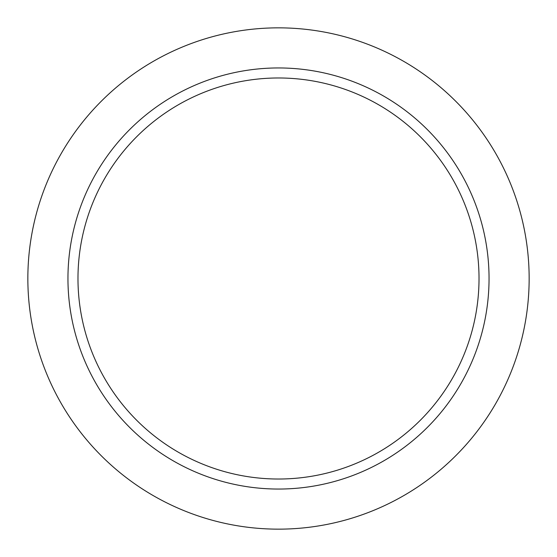 <?xml version="1.0" encoding="UTF-8"?>
<svg xmlns="http://www.w3.org/2000/svg" width="557" height="557" viewBox="0 0 557 557"><rect width="100%" height="100%" fill="white"/><g stroke="black" fill="none" stroke-linecap="round" stroke-linejoin="round"><path stroke-width="0.84" d="M479.02 278.5A200.52 200.52 0 0 1 278.5 479.02A200.52 200.52 0 0 1 77.98 278.5A200.52 200.52 0 0 1 278.5 77.98A200.52 200.52 0 0 1 479.02 278.5M489.046 278.5A210.546 210.546 0 0 1 278.5 489.046A210.546 210.546 0 0 1 67.954 278.5A210.546 210.546 0 0 1 278.5 67.954A210.546 210.546 0 0 1 489.046 278.5M529.15 278.5A250.65 250.65 0 0 1 278.5 529.15A250.65 250.65 0 0 1 27.85 278.5A250.65 250.65 0 0 1 278.5 27.85A250.65 250.65 0 0 1 529.15 278.5"/></g></svg>
